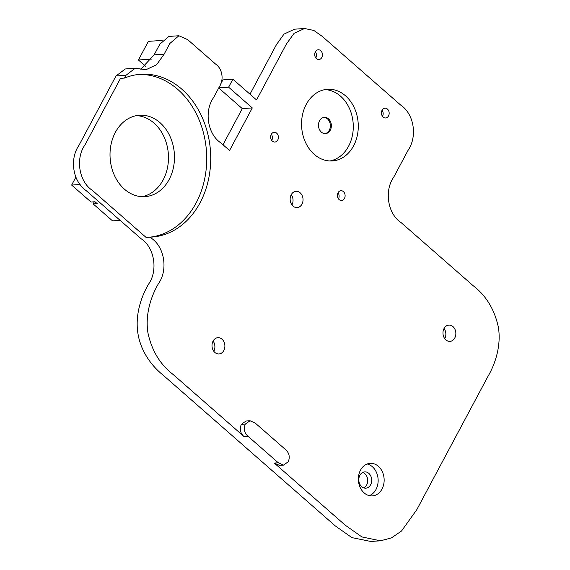 <?xml version="1.0" encoding="UTF-8"?>
<svg xmlns="http://www.w3.org/2000/svg" width="570" height="570" viewBox="0 0 570 570"><rect width="100%" height="100%" fill="white"/><g stroke="black" fill="none" stroke-linecap="round" stroke-linejoin="round"><path stroke-width="0.85" d="M218.723 87.98L242.286 108.614L252.289 107.922L229.553 150.501L220.946 142.963C207.623 134.328 203.889 111.178 213.629 97.513L219.315 86.861C224.181 79.772 222.371 68.671 215.66 64.132L187.68 39.636L178.902 35.746L169.81 43.52L164.124 54.164L156.558 64.773L145.941 69.718L135.175 68.257L126.006 75.283L124.516 78.069A81.596 64.389 86.1 0 1 140.669 74.271A81.596 64.389 86.1 0 1 210.487 151.271A81.596 64.389 86.1 0 1 151.834 237.077A81.596 64.389 86.1 0 1 150.117 237.17L151.192 238.11C164.509 246.746 168.243 269.902 158.503 283.568C150.387 297.433 145.101 315.545 147.972 333.044C151.827 350.771 160.213 364.586 173.13 374.483L244.152 436.67C240.383 433.499 239.421 429.402 241.281 424.386L246.012 421.023L250.016 420.753L245.285 424.123C243.376 428.968 244.331 433.065 248.157 436.399L244.152 436.67M242.286 108.614L222.984 144.759M362.727 472.423A8.158 6.441 -93.9 0 1 367.678 479.855A8.158 6.441 -93.9 0 1 363.788 487.892M361.701 486.673A8.158 6.441 86.1 0 0 365.812 488.162A8.158 6.441 86.1 0 0 371.683 479.584A8.158 6.441 86.1 0 0 364.7 471.882A8.158 6.441 86.1 0 0 359.007 477.76A8.158 6.441 86.1 0 0 361.701 486.673M370.828 541.464L351.861 537.603L335.31 525.925L163.127 375.167C151.25 365.655 140.69 350.985 137.926 333.457C135.147 316.051 140.398 298.167 148.499 284.252C158.232 270.608 154.52 247.444 141.189 238.794L86.305 190.743C72.917 181.759 69.227 159.265 78.995 145.286L116.002 75.967L125.329 68.942M140.754 69.241L154.128 54.855L164.124 54.164M178.902 35.746L168.905 36.43L159.814 44.211L154.128 54.855M220.79 83.804L222.877 79.9L232.873 79.209L228.613 87.196L252.289 107.922M274.284 463.054L278.288 462.776L283.539 465.113L279.535 465.391L274.284 463.054L345.313 525.241L361.85 536.911L380.404 540.809L391.391 537.916L401.501 531.026L416.777 509.708L487.827 376.642C495.95 362.777 501.23 344.665 498.358 327.166C494.503 309.439 486.117 295.623 473.2 285.727L401.066 222.571C387.75 213.928 384.016 190.779 393.756 177.113L407.963 150.494C417.653 136.494 414.098 113.972 400.653 105.044L322.121 36.288L313.849 30.452L304.579 28.5L294.576 29.184L283.974 34.129L276.393 44.738L249.988 94.192M142.03 196.679A40.798 32.191 86.1 0 0 168.364 154.157A40.798 32.191 86.1 0 0 136.472 115.632M444.757 338.694A8.158 6.441 86.1 0 0 444.059 328.477M213.094 341.045A8.158 6.441 -93.9 0 1 213.793 351.262M291.947 204.894A8.158 6.441 86.1 0 0 291.249 194.676M328.47 118.809A8.158 6.441 86.1 0 0 324.358 117.327A8.158 6.441 86.1 0 0 318.666 123.206A8.158 6.441 86.1 0 0 321.366 132.119A8.158 6.441 86.1 0 0 325.47 133.608A8.158 6.441 86.1 0 0 331.163 127.723A8.158 6.441 86.1 0 0 328.47 118.809M323.86 117.384A8.158 6.441 -93.9 0 1 327.465 118.881A8.158 6.441 -93.9 0 1 330.222 127.488A8.158 6.441 -93.9 0 1 324.971 133.615M320.711 50.673A4.895 3.862 86.1 0 0 318.245 49.775A4.895 3.862 86.1 0 0 314.832 53.309A4.895 3.862 86.1 0 0 316.45 58.653A4.895 3.862 86.1 0 0 318.915 59.544A4.895 3.862 86.1 0 0 322.328 56.017A4.895 3.862 86.1 0 0 320.711 50.673M315.367 51.806A4.895 3.862 -93.9 0 1 315.787 57.933M276.664 133.173A4.895 3.862 86.1 0 0 274.198 132.276A4.895 3.862 86.1 0 0 270.779 135.803A4.895 3.862 86.1 0 0 272.396 141.153A4.895 3.862 86.1 0 0 274.868 142.044A4.895 3.862 86.1 0 0 278.281 138.517A4.895 3.862 86.1 0 0 276.664 133.173M271.32 134.299A4.895 3.862 -93.9 0 1 271.74 140.434M343.382 191.591A4.895 3.862 86.1 0 0 340.917 190.694A4.895 3.862 86.1 0 0 337.504 194.228A4.895 3.862 86.1 0 0 339.121 199.571A4.895 3.862 86.1 0 0 341.587 200.462A4.895 3.862 86.1 0 0 345 196.935A4.895 3.862 86.1 0 0 343.382 191.591M338.038 192.724A4.895 3.862 -93.9 0 1 338.459 198.852M387.436 109.091A4.895 3.862 86.1 0 0 384.964 108.2A4.895 3.862 86.1 0 0 381.551 111.727A4.895 3.862 86.1 0 0 383.168 117.071A4.895 3.862 86.1 0 0 385.634 117.969A4.895 3.862 86.1 0 0 389.053 114.442A4.895 3.862 86.1 0 0 387.436 109.091M382.092 110.224A4.895 3.862 -93.9 0 1 382.513 116.351M364.152 492.915A16.316 12.875 86.1 0 0 372.374 495.893A16.316 12.875 86.1 0 0 384.102 478.729A16.316 12.875 86.1 0 0 370.137 463.332A16.316 12.875 86.1 0 0 358.758 475.088A16.316 12.875 86.1 0 0 364.152 492.915M314.284 154.399A35.903 28.329 86.1 0 0 332.374 160.94A35.903 28.329 86.1 0 0 358.181 123.184A35.903 28.329 86.1 0 0 327.458 89.305A35.903 28.329 86.1 0 0 302.413 115.176A35.903 28.329 86.1 0 0 314.284 154.399M445.861 339.891A8.158 6.441 86.1 0 0 449.965 341.38A8.158 6.441 86.1 0 0 455.836 332.802A8.158 6.441 86.1 0 0 448.854 325.099A8.158 6.441 86.1 0 0 443.161 330.978A8.158 6.441 86.1 0 0 445.861 339.891M214.89 352.467A8.158 6.441 -93.9 0 1 212.197 343.553A8.158 6.441 -93.9 0 1 217.883 337.675A8.158 6.441 -93.9 0 1 224.865 345.37A8.158 6.441 -93.9 0 1 219.001 353.956A8.158 6.441 -93.9 0 1 214.89 352.467M293.044 206.098A8.158 6.441 86.1 0 0 297.155 207.587A8.158 6.441 86.1 0 0 303.019 199.001A8.158 6.441 86.1 0 0 296.037 191.306A8.158 6.441 86.1 0 0 290.351 197.184A8.158 6.441 86.1 0 0 293.044 206.098M304.579 28.5L294.099 33.324L286.389 44.054L256.55 99.942L232.873 79.209M124.488 189.219A40.798 32.191 86.1 0 0 145.037 196.65A40.798 32.191 86.1 0 0 174.363 153.75A40.798 32.191 86.1 0 0 139.458 115.247A40.798 32.191 86.1 0 0 111 144.645A40.798 32.191 86.1 0 0 124.488 189.219M150.117 237.17L146.112 237.441L92.304 190.33C79.102 181.787 75.176 158.638 84.994 144.873L120.519 78.339L124.516 78.069M329.859 160.968A35.903 28.329 86.1 0 0 353.179 123.526A35.903 28.329 86.1 0 0 324.971 89.618M278.288 462.776L248.157 436.399M94.292 201.809L93.166 203.917L97.164 203.64L95.012 201.759L91.015 202.029L71.642 185.072L80.156 184.488M93.166 203.917L112.539 220.875L120.127 220.355M145.614 66.284L138.432 59.993L148.378 41.361L162.186 40.42M138.432 59.993L151.713 59.081M71.642 185.072L75.838 177.213M149.547 237.206A81.596 64.389 86.1 0 0 206.497 151.727A81.596 64.389 86.1 0 0 138.667 74.449M283.539 465.113L288.263 461.743C290.173 456.898 289.218 452.808 285.392 449.474L255.26 423.09L250.016 420.753M245.278 424.116L241.281 424.386M369.339 495.644A16.316 12.875 86.1 0 0 378.102 479.142A16.316 12.875 86.1 0 0 367.173 463.987M218.78 87.873L228.613 87.196M126.006 75.283L116.002 75.967M135.175 68.265L125.179 68.949M370.407 541.5L380.404 540.809"/></g></svg>
